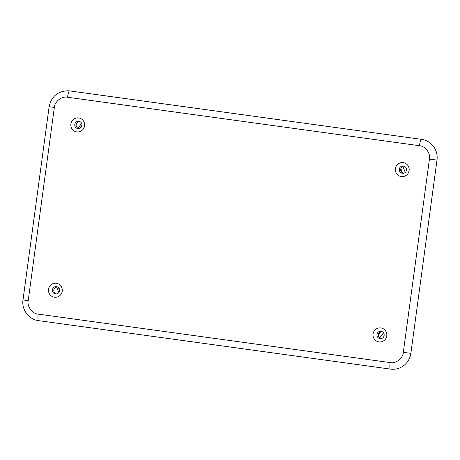 <?xml version="1.0" encoding="UTF-8"?>
<svg xmlns="http://www.w3.org/2000/svg" width="460" height="460" viewBox="0 0 460 460"><rect width="100%" height="100%" fill="white"/><g stroke="black" fill="none" stroke-linecap="round" stroke-linejoin="round"><path stroke-width="0.69" d="M81.978 125.252L79.563 128.426M402.488 172.931L400.809 168.734M380.846 331.556L378.321 334.868M56.54 286.798L58.845 292.571M405.272 172.414L402.851 166.359M379.638 337.916L383.508 332.839M81.656 123.389L77.959 128.248M59.627 290.513L58.431 287.529M403.846 166.077A3.686 3.617 -86 0 0 403.345 173.293M406.485 170.131A3.686 3.617 -86 0 0 403.161 165.962A3.686 3.617 -86 0 0 399.32 169.142A3.686 3.617 -86 0 0 402.649 173.311A3.686 3.617 -86 0 0 406.485 170.131M410.872 353.32L437 160.074A18.417 18.078 -86 0 0 421.555 139.357L69.627 90.896A18.417 18.078 -86 0 0 68.436 90.775C57.879 90.988 51.439 96.29 49.128 106.68L54.332 107.468C54.602 101.551 61.858 95.933 67.522 97.25L419.445 145.711C425.253 145.975 430.75 153.347 429.439 159.12L403.311 352.366C403.041 358.277 395.79 363.894 390.126 362.578A6.503 1.236 97.8 0 0 390.477 369.104A18.417 18.078 -86 0 0 391.684 369.225A18.417 18.078 -86 0 0 410.872 353.32L403.311 352.366M381.489 331.413A3.686 3.617 -86 0 0 380.989 338.623M386.762 335.869A7.044 6.911 -86 0 0 380.857 327.945A7.044 6.911 -86 0 0 373.06 333.983A7.044 6.911 -86 0 0 378.971 341.901A7.044 6.911 -86 0 0 386.762 335.869M384.134 335.461A3.686 3.617 -86 0 0 380.805 331.292A3.686 3.617 -86 0 0 376.97 334.478A3.686 3.617 -86 0 0 380.293 338.646A3.686 3.617 -86 0 0 384.134 335.461M79.315 121.388A3.686 3.617 -86 0 0 78.815 128.605M81.955 125.442A3.686 3.617 -86 0 0 78.626 121.273A3.686 3.617 -86 0 0 74.79 124.453A3.686 3.617 -86 0 0 78.12 128.622A3.686 3.617 -86 0 0 81.955 125.442M391.684 369.225L390.477 369.104A6.503 1.236 97.8 0 0 390.494 369.104L38.548 320.643A6.503 1.236 -82.2 0 1 38.548 320.643L390.459 369.098M62.226 291.18A7.044 6.911 -86 0 0 56.321 283.256A7.044 6.911 -86 0 0 48.53 289.294A7.044 6.911 -86 0 0 54.435 297.212A7.044 6.911 -86 0 0 62.226 291.18M59.599 290.772A3.686 3.617 -86 0 0 56.275 286.603A3.686 3.617 -86 0 0 52.434 289.788A3.686 3.617 -86 0 0 55.764 293.957A3.686 3.617 -86 0 0 59.599 290.772M56.959 286.718A3.686 3.617 -86 0 0 56.459 293.934M395.416 168.647A7.044 6.911 -86 0 0 401.321 176.571A7.044 6.911 -86 0 0 409.112 170.533A7.044 6.911 -86 0 0 403.207 162.616A7.044 6.911 -86 0 0 395.416 168.647M84.582 125.844A7.044 6.911 -86 0 0 78.677 117.927A7.044 6.911 -86 0 0 70.886 123.959A7.044 6.911 -86 0 0 76.791 131.882A7.044 6.911 -86 0 0 84.582 125.844M437 160.074L429.439 159.12M421.555 139.357A6.503 1.236 97.8 0 0 419.445 145.711M69.627 90.896A6.503 1.236 97.8 0 0 67.522 97.25M390.126 362.578L38.197 314.117C32.39 313.852 26.898 306.481 28.204 300.708L54.332 107.468M28.204 300.708L23 299.926C21.43 309.603 28.859 319.562 38.548 320.643A6.503 1.236 -82.2 0 1 38.197 314.117M23 299.926L49.128 106.68"/></g></svg>
